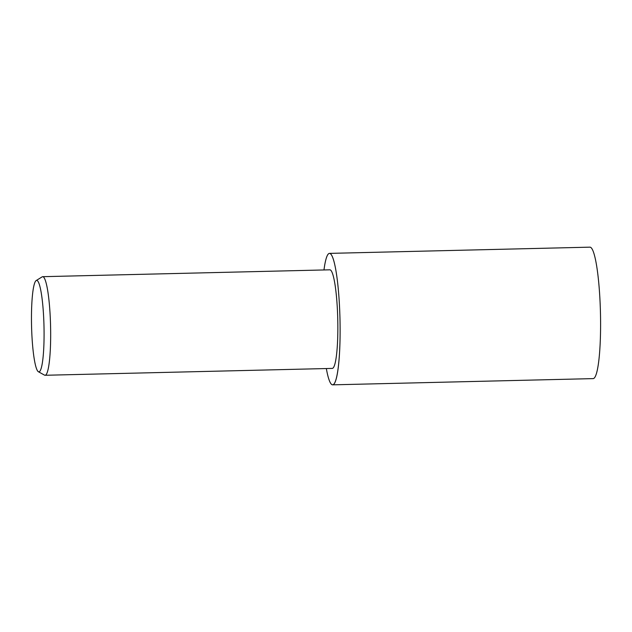 <?xml version="1.0" encoding="UTF-8"?>
<svg xmlns="http://www.w3.org/2000/svg" width="632" height="632" viewBox="0 0 632 632"><rect width="100%" height="100%" fill="white"/><g stroke="black" fill="none" stroke-linecap="round" stroke-linejoin="round"><path stroke-width="0.95" d="M323.979 269.959A65.744 8.919 88.6 0 1 329.485 253.385A65.744 8.919 88.6 0 1 339.929 316.948A65.744 8.919 88.6 0 1 332.63 384.841A65.744 8.919 88.6 0 1 326.333 368.551A65.72 8.919 88.6 0 0 336.271 378.489A65.72 8.919 88.6 0 0 339.921 316.948A65.72 8.919 88.6 0 0 333.167 258.757A65.72 8.919 88.6 0 0 323.987 269.959M329.485 253.385L589.956 247.159A65.744 8.919 88.6 0 1 600.4 310.723A65.744 8.919 88.6 0 1 593.1 378.615L332.63 384.841M36.19 280.545L42.178 276.848A49.312 6.691 88.6 0 1 42.7 276.682A49.312 6.691 88.6 0 1 50.528 324.358A49.312 6.691 88.6 0 1 45.054 375.274A49.312 6.691 88.6 0 1 44.524 375.132L38.37 371.727A45.749 6.209 88.6 0 1 31.6 327.629A45.749 6.209 88.6 0 1 36.19 280.545A45.749 6.209 88.6 0 1 43.948 324.619A45.749 6.209 88.6 0 1 38.37 371.727M42.7 276.682L329.88 269.817A49.312 6.691 88.6 0 1 337.709 317.493A49.312 6.691 88.6 0 1 332.235 368.409L45.054 375.274"/></g></svg>
